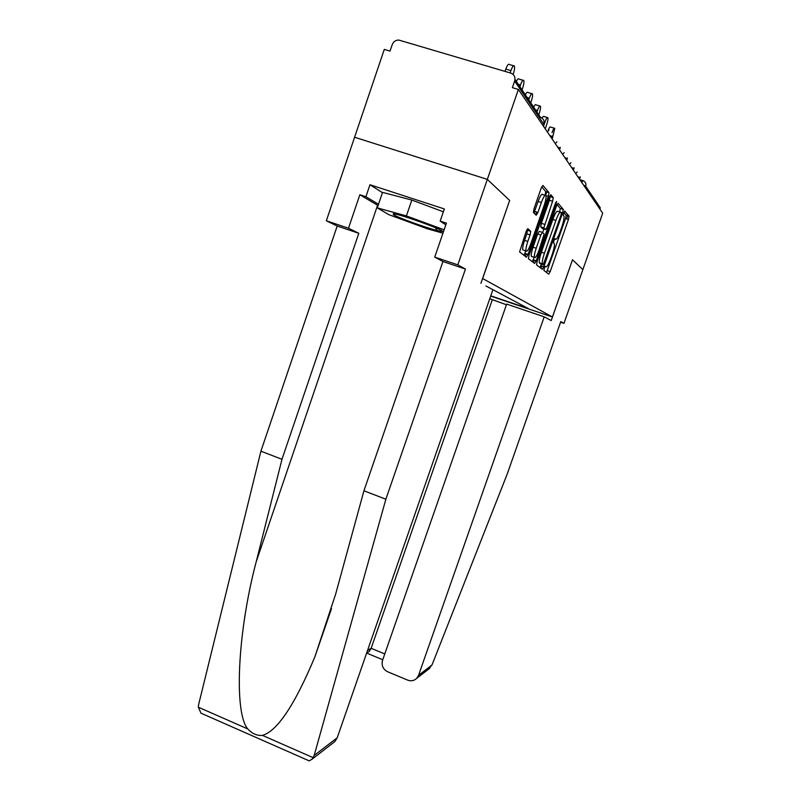 <?xml version="1.0" encoding="UTF-8"?>
<svg xmlns="http://www.w3.org/2000/svg" width="801" height="801" viewBox="0 0 801 801"><rect width="100%" height="100%" fill="white"/><g stroke="black" fill="none" stroke-linecap="round" stroke-linejoin="round"><path stroke-width="1.2" d="M544.3 268.135L543.899 270.468L548.755 274.142L550.207 271.589L568.45 219.484L569.1 216.19L564.695 210.993L563.203 215.109L563.964 216.11C564.304 218.012 563.604 221.567 561.861 226.793L560.31 231.209C558.237 236.836 556.675 239.529 555.614 239.279L555.013 238.688L553.972 240.48L553.511 242.783L554.342 243.754C554.672 245.607 553.992 249.081 552.289 254.157L550.748 258.563C548.665 264.19 547.083 266.933 545.992 266.813L545.351 266.312L544.3 268.135M541.806 265.982L540.995 268.255M526.878 229.657L527.469 230.257L526.798 233.872L524.545 240.34L527.819 241.411L530.072 234.943L530.743 231.319L527.839 228.645L526.107 231.479L519.579 251.925L526.397 257.191L528.069 254.398L548.305 196.335L548.995 192.63L542.888 185.431L541.186 188.155L534.077 208.59L533.386 212.335L536.219 215.219L537.902 212.465L541.366 202.523C543.549 196.726 545.08 194.423 545.962 195.604L548.305 196.335M527.819 241.411C526.307 245.957 525.706 249.131 526.027 250.933C526.938 252.175 528.51 249.822 530.763 243.864L544.129 205.517C545.701 200.771 546.322 197.467 545.962 195.604M509.716 200.5L487.338 179.374L518.387 89.452L602.702 213.196L582.878 269.587L572.505 259.794L552.43 317.006L482.653 278.548L509.636 200.48M537.141 261.436L536.57 264.901L542.337 269.276L543.849 266.653L562.662 212.836L563.333 209.431L558.097 203.254L556.555 205.827L537.141 261.436M534.668 263.459L528.45 258.753L529.02 255.139L549.176 197.336L550.788 194.693L553.271 197.647L552.59 201.261L543.869 227.854L545.581 229.567L547.163 226.923L555.433 203.224L556.555 201.482L556.084 203.965L536.249 260.756L534.668 263.459M552.43 317.006L490.693 296.08M485.857 285.937L492.915 289.672L337.201 737.781L334.878 741.566L332.685 743.268M489.852 288.05L528.3 308.535L490.783 295.819M599.879 209.061L600.309 207.849L585.711 186.243L585.241 187.574M304.1 758.617L309.226 760.88L312.18 759.108L314.182 755.443L385.862 499.223L465.451 269.066L457.812 264.851L487.338 179.374L354.593 137.241L384.3 49.382L390.027 51.094L392.21 44.636C393.481 41.572 395.684 40.05 398.838 40.07L510.788 73.101C514.292 74.553 515.584 77.206 514.653 81.071L512.38 87.659L518.387 89.452M534.157 213.166L534.748 211.454M546.532 272.46L565.526 218.553L566.177 215.259L563.774 212.445M534.177 260.065L533.466 262.558M559.629 211.945L560.31 208.47L557.025 204.625M540.054 267.544L541.416 264.07M543.278 264.68L560.9 215.459L561.371 213.066L560.71 212.285C559.659 211.905 558.047 214.618 555.894 220.425L544.43 253.236C542.718 258.363 542.027 261.867 542.357 263.759L543.278 264.68L540.315 263.709M560.34 212.165L557.676 211.324C556.605 210.933 554.993 213.637 552.84 219.444L555.894 220.425M540.274 263.689L539.343 262.768C539.003 260.866 539.684 257.361 541.396 252.235L552.84 219.444M525.957 253.697L525.216 256.3M549.666 196.095L553.221 197.547M542.567 228.585L540.715 226.833L541.386 223.319L549.426 200.26L550.047 196.535M543.879 229.016L542.627 232.59M534.027 257.221L533.156 259.734L536.249 260.756M536.209 248.22C534.738 252.635 534.147 255.679 534.447 257.361C535.288 258.473 536.79 256.18 538.933 250.493L544.129 234.052L542.397 232.38L540.795 235.063L536.209 248.22L533.055 247.189C531.584 251.594 531.003 254.648 531.313 256.33L532.134 256.6M542.297 232.34L539.253 231.359L537.641 234.032L540.795 235.063M533.055 247.189L537.641 234.032M532.315 261.677L533.156 259.734M524.545 240.34C523.033 244.896 522.442 248.06 522.773 249.862L523.704 250.162M541.696 186.873L545.751 191.609L545.07 195.324L542.698 194.573C541.806 193.381 540.264 195.684 538.082 201.482L541.366 202.523M533.977 212.986L538.082 201.482M523.974 255.359L525.726 250.833M548.305 129.852C549.346 127.449 550.087 126.518 550.527 127.049L554.332 128.21M552.199 139.084L554.763 128.34C554.192 127.81 553.291 129.171 552.079 132.425L552.029 132.576M541.736 117.897L543.468 116.345L547.373 117.527M545.221 128.841L546.753 124.425C547.834 121.121 548.204 118.868 547.854 117.667C547.243 117.086 546.302 118.478 545.04 121.852L543.499 126.308M536.94 212.155L535.468 214.478M545.641 195.174L546.803 191.85M533.666 107.194C534.698 105.001 535.428 104.22 535.879 104.831L539.884 106.042M538.783 114.803L539.313 113.261C540.435 109.827 540.805 107.474 540.425 106.203C539.764 105.552 538.783 106.984 537.471 110.488L536.93 112.05M525.366 94.818C526.437 92.556 527.218 91.755 527.699 92.435L531.804 93.657M530.743 102.838L531.303 101.226C532.455 97.662 532.825 95.199 532.415 93.837C531.704 93.126 530.673 94.588 529.311 98.233L528.75 99.855M516.385 81.442C517.516 79.099 518.337 78.288 518.858 79.029L523.073 80.28M522.062 89.902L522.642 88.22C523.834 84.516 524.204 81.932 523.754 80.48C522.993 79.679 521.902 81.181 520.48 84.986L519.899 86.678M513.141 74.453L513.251 74.133C514.482 70.268 514.863 67.554 514.362 65.992C513.551 65.101 512.39 66.643 510.908 70.608L505.791 69.096C507.273 65.131 508.435 63.599 509.276 64.491L513.591 65.762M505.791 69.096L505 71.389M510.908 70.608L510.117 72.901M441.101 231.329C451.514 232.821 399.999 213.857 393.311 213.767L393.381 214.658C397.767 217.562 426.052 227.794 437.236 230.538L441.101 231.329M442.953 233.191L427.604 228.876L388.885 214.678L377.271 207.88L382.548 192.38L411.824 200.05L443.364 211.794M377.271 207.88L406.397 215.91L444.124 229.787M411.824 200.05L406.397 215.91M572.505 259.814L551.238 320.56L544.199 316.836L506.663 304.09L382.538 660.364C381.296 665.471 382.988 669.266 387.614 671.749L407.719 680.139C411.103 681.381 414.087 680.79 416.67 678.377L418.553 675.323L431.969 665.03L427.924 669.686M431.969 665.03L507.313 473.791L560.79 321.612L563.974 323.364L582.878 269.587L572.545 259.824M560.57 322.212L563.974 323.364M544.199 316.836L418.553 675.323M506.432 304.75L489.771 298.723M492.255 299.934L371.143 648.309L369.151 651.563L367.319 652.665M378.062 205.537L359.849 194.743L348.495 228.215L358.808 233.291L281.982 459.293L260.916 451.193L198.598 704.69L198.298 707.193L201.021 713.2L309.226 760.88M281.982 459.293L256.18 561.871C237.366 632.86 233.872 712.9 247.789 728.95C252.065 733.686 256.961 735.829 262.458 735.388C277.306 731.073 294.788 704.88 314.893 656.8L335.639 594.162L363.934 490.793L442.943 261.516L434.723 257.121L446.417 223.149L440.17 221.096L444.345 208.951L369.982 184.741L365.907 196.736L378.503 204.255M348.495 228.215L326.337 220.786L354.593 137.241L487.338 179.374L509.646 200.44L480.91 283.314M358.808 233.291L337.191 226.032L326.337 220.786M260.916 451.193L337.191 226.032M457.812 264.851L434.723 257.121M359.849 194.743L365.907 196.736M465.451 269.066L442.943 261.516M385.862 499.223L363.934 490.793M445.827 224.851L440.17 221.096M369.982 184.741L382.447 192.661M579.864 179.684L582.788 180.595M581.666 182.328L582.988 180.666C585.451 181.717 586.362 183.579 585.711 186.243L583.518 185.051M515.003 79.389L540.465 117.316C543.549 118.618 544.68 120.941 543.869 124.315L514.653 81.071M543.288 125.997L543.869 124.315L543.338 126.077M577.701 176.51L579.984 177.762L579.534 179.194M577.161 171.985L575.779 173.687M571.453 167.329L573.826 168.651L573.366 170.142M570.913 162.673L569.451 164.405M564.715 157.447L567.198 158.848L566.728 160.4M564.174 152.641L562.642 154.403M557.436 146.773L560.049 148.255L559.549 149.877M556.905 141.807L555.283 143.609M549.556 135.199L552.289 136.781L551.779 138.473M549.025 130.072L547.313 131.905M545.06 266.503L545.992 266.813M554.652 238.968L555.614 239.279M566.137 215.179L569.06 216.12M565.526 218.553L568.45 219.484M547.313 270.638L550.207 271.589M534.047 260.425L536.129 261.106M560.269 208.38L563.283 209.341M559.649 211.885L562.662 212.836M540.855 265.662L543.849 266.653M541.396 252.235L544.43 253.236M539.574 263.149L542.587 264.14M525.816 254.087L527.929 254.778M549.426 200.26L552.59 201.261M541.386 223.319L544.54 224.33M540.785 226.953L543.939 227.975M542.457 228.555L545.581 229.567M555.263 203.704L556.084 203.965M527.378 230.107L530.663 231.169M526.798 233.872L530.072 234.943M534.617 211.414L537.902 212.465M545.691 191.499L548.935 192.52M524.855 253.336L528.069 254.398M545.04 121.852L544.129 121.572M537.471 110.488L535.479 109.887M529.311 98.233L527.238 97.612M520.48 84.986L518.337 84.345M367.539 650.472L371.143 648.309L384.77 653.946M198.298 707.193L247.789 728.95M262.458 735.388L313.211 757.706M314.182 755.443L337.201 737.781M377.581 205.256L256.18 561.871M566.657 218.913L567.779 215.709M580.014 177.822L580.204 176.821M573.856 168.721L574.057 167.719M567.238 158.918L567.428 157.927M560.089 148.325L560.279 147.354M552.34 136.861L552.52 135.9M543.919 124.395L544.089 123.474M566.177 215.259L569.1 216.19M560.31 208.47L563.333 209.431M539.343 262.768L542.357 263.759M550.097 196.635L553.271 197.647M540.715 226.833L543.869 227.854M531.313 256.33L534.447 257.361M527.469 230.257L530.743 231.319M522.773 249.862L526.027 250.933M545.751 191.609L548.995 192.63M395.614 214.157L393.381 214.658M435.293 227.624L437.236 230.538M366.628 653.085L369.151 651.563M382.748 659.764L366.648 653.075M416.67 678.377L429.917 668.144M331.494 608.67L314.893 656.8M312.18 759.108L334.878 741.566"/></g></svg>
